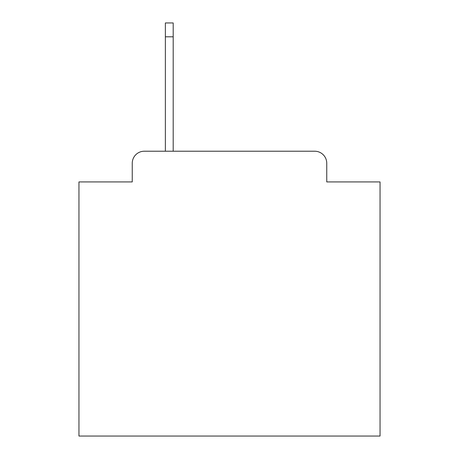 <?xml version="1.0" encoding="UTF-8"?>
<svg xmlns="http://www.w3.org/2000/svg" width="459" height="459" viewBox="0 0 459 459"><rect width="100%" height="100%" fill="white"/><g stroke="black" fill="none" stroke-linecap="round" stroke-linejoin="round"><path stroke-width="0.69" d="M132.249 163.261L132.249 181.925L132.249 163.261A12.043 12.043 0 0 1 144.292 151.218L165.366 151.218L165.366 22.95L173.198 22.95L173.198 151.218L314.708 151.218L144.292 151.218M326.751 181.925L326.751 163.261L326.751 181.925L380.046 181.925L380.046 436.05L78.954 436.05L78.954 181.925L132.249 181.925M326.751 163.261A12.043 12.043 0 0 0 314.708 151.218M165.366 36.8L173.198 36.8"/></g></svg>
